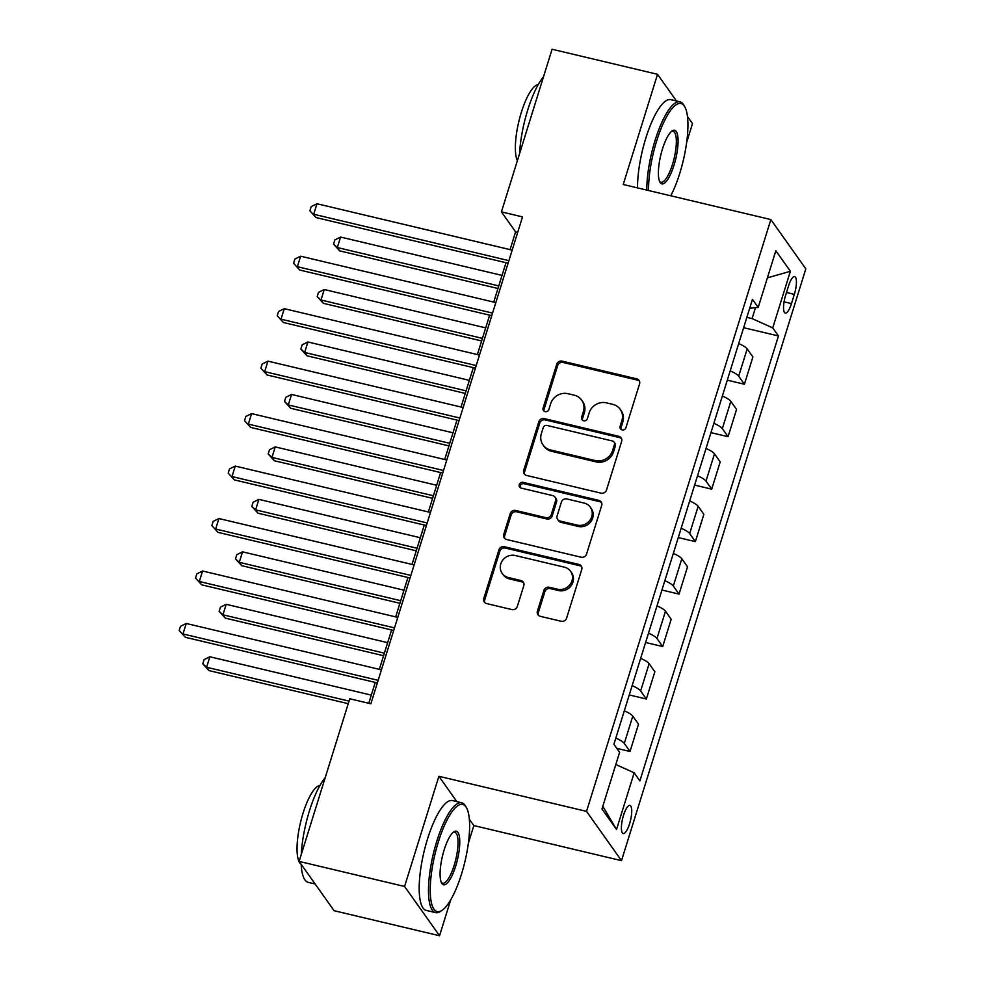 <?xml version="1.0" encoding="UTF-8"?>
<svg xmlns="http://www.w3.org/2000/svg" width="985" height="985" viewBox="0 0 985 985"><rect width="100%" height="100%" fill="white"/><g stroke="black" fill="none" stroke-linecap="round" stroke-linejoin="round"><path stroke-width="1.48" d="M622.114 429.903A3.103 2.893 -35.4 0 0 625.918 427.712L639.548 383.928A4.433 4.137 -35.4 0 0 636.692 378.831L562.164 361.126A4.433 4.137 -35.4 0 0 556.734 364.253L543.104 408.024A3.103 2.893 -35.4 0 0 545.099 411.607A3.103 2.893 -35.4 0 0 548.904 409.403L550.664 403.739A14.184 13.224 -35.4 0 1 568.025 393.704L574.23 395.182A14.184 13.224 -35.4 0 1 581.692 400.156A14.184 13.224 -35.4 0 1 583.379 411.521L581.606 417.184A3.103 2.893 -35.4 0 0 583.612 420.755A3.103 2.893 -35.4 0 0 587.405 418.551L589.165 412.887A14.184 13.224 -35.4 0 1 606.526 402.853L612.732 404.33A14.184 13.224 -35.4 0 1 620.205 409.304A14.184 13.224 -35.4 0 1 621.88 420.669L620.119 426.333A3.103 2.893 -35.4 0 0 622.114 429.903M629.587 823.743A14.455 4.038 103.4 0 0 629.908 805.422A14.455 4.038 103.4 0 0 623.542 815.223A14.455 4.038 103.4 0 0 623.222 833.544A14.455 4.038 103.4 0 0 629.587 823.743M537.404 611.205A4.433 4.137 -35.4 0 0 540.26 616.314L561.179 621.276A4.433 4.137 -35.4 0 0 566.597 618.149L581.741 569.527A4.433 4.137 -35.4 0 0 578.885 564.43L504.357 546.724A4.433 4.137 -35.4 0 0 498.927 549.852L483.783 598.474A4.433 4.137 -35.4 0 0 486.639 603.571L511.904 609.58A4.433 4.137 -35.4 0 0 517.322 606.44L523.811 585.632A4.433 4.137 -35.4 0 0 520.954 580.534L508.42 577.555A11.857 11.057 -35.4 0 1 502.19 573.393A11.857 11.057 -35.4 0 1 502.584 560.342A11.857 11.057 -35.4 0 1 515.29 555.515L564.356 567.175A11.857 11.057 -35.4 0 1 570.598 571.325A11.857 11.057 -35.4 0 1 570.192 584.376A11.857 11.057 -35.4 0 1 557.485 589.215L549.31 587.269A4.433 4.137 -35.4 0 0 543.892 590.409L537.404 611.205L538.352 612.547A4.433 4.137 -35.4 0 0 538.475 615.379M456.868 801.63L438.891 776.291L404.576 886.463L299.12 861.407L334.087 910.694L439.544 935.75L450.724 899.822M438.891 776.291L586.531 811.369L770.861 219.569L805.816 268.856L621.498 860.656L586.531 811.369M676.473 100.999L657.537 74.306L623.222 184.49L770.861 219.569M657.537 74.306L552.08 49.25L501.427 211.886L515.598 231.869L510.07 249.636M299.12 861.407L349.773 698.771L370.865 703.783L522.518 216.897L501.427 211.886M601.084 493.153A4.433 4.137 -35.4 0 0 606.501 490.025L621.646 441.403A4.433 4.137 -35.4 0 0 618.789 436.306L544.262 418.588A4.433 4.137 -35.4 0 0 538.832 421.728L523.7 470.337A4.433 4.137 -35.4 0 0 526.556 475.447L601.084 493.153M601.687 505.465L586.555 554.087A4.433 4.137 -35.4 0 1 581.125 557.214L506.598 539.509A4.433 4.137 -35.4 0 1 503.741 534.399L510.218 513.604A4.433 4.137 -35.4 0 1 515.648 510.464L545.875 517.642A4.433 4.137 -35.4 0 0 551.292 514.515L555.589 500.712A4.433 4.137 -35.4 0 0 552.733 495.603L521.262 488.129A3.103 2.893 -35.4 0 1 519.735 483.623A3.103 2.893 -35.4 0 1 523.06 482.354L598.831 500.368A4.433 4.137 -35.4 0 1 601.687 505.465M788.48 286.093L785.611 295.328A13.999 3.915 103.4 0 0 785.304 313.07A13.999 3.915 103.4 0 0 791.472 303.589L794.341 294.355A13.999 3.915 103.4 0 0 794.649 276.6A13.999 3.915 103.4 0 0 788.48 286.093M749.696 308.256L758.191 307.406L752.466 299.341L613.901 744.254L619.614 752.306L601.97 808.968L616.524 829.481L602.808 806.259M758.191 307.406L775.835 250.744L790.389 271.257L772.732 327.919L752.084 318.586L746.864 317.342M743.638 327.697L778.458 335.971L772.732 327.919M778.458 335.971L639.881 780.883L634.168 772.819L616.524 829.481M686.656 142.345L692.504 123.593L687.456 116.476M404.576 886.463L439.544 935.75M468.343 843.271L473.859 825.578L621.498 860.656M505.994 262.7L493.719 302.099M489.656 315.163L477.38 354.563M473.317 367.639L461.042 407.027M456.966 420.102L444.703 459.49M440.627 472.566L428.364 511.954M424.289 525.03L412.025 564.417M407.95 577.493L395.675 616.893M391.611 629.957L379.336 669.357M375.26 682.42L368.772 703.278M752.084 318.586L755.483 307.677M517.691 232.374L515.598 231.869M727.299 380.173L744.401 384.236L752.897 356.952L747.184 348.887A18.062 4.137 -162.7 0 0 738.701 343.568M710.961 432.637L728.063 436.7L736.558 409.415L730.833 401.351A18.062 4.137 -162.7 0 0 722.35 396.032M694.61 485.1L711.712 489.163L720.207 461.879L714.494 453.826A18.062 4.137 -162.7 0 0 706.011 448.495M678.271 537.564L695.373 541.627L703.869 514.342L698.156 506.29A18.062 4.137 -162.7 0 0 689.672 500.959M661.932 590.027L679.034 594.09L687.53 566.806L681.817 558.754A18.062 4.137 -162.7 0 0 673.334 553.422M645.594 642.491L662.696 646.554L671.191 619.269L665.478 611.217A18.062 4.137 -162.7 0 0 656.995 605.886M629.255 694.954L646.357 699.018L654.853 671.733L649.127 663.681A18.062 4.137 -162.7 0 0 640.656 658.349M616.807 748.354L630.006 751.481L638.514 724.209L632.789 716.144A18.062 4.137 -162.7 0 0 624.305 710.825M744.401 384.236L738.676 376.171A18.062 4.137 -162.7 0 0 730.205 370.852M728.063 436.7L722.337 428.635A18.062 4.137 -162.7 0 0 713.854 423.316M711.712 489.163L705.999 481.099A18.062 4.137 -162.7 0 0 697.515 475.78M695.373 541.627L689.66 533.562A18.062 4.137 -162.7 0 0 681.177 528.243M679.034 594.09L673.321 586.038A18.062 4.137 -162.7 0 0 664.838 580.707M662.696 646.554L656.97 638.502A18.062 4.137 -162.7 0 0 648.499 633.17M646.357 699.018L640.632 690.965A18.062 4.137 -162.7 0 0 632.148 685.634M630.006 751.481L624.293 743.429A18.062 4.137 -162.7 0 0 615.81 738.097M615.81 764.52L634.168 772.819M767.389 277.881L790.389 271.257M473.859 825.578L469.328 819.175M621.055 429.411A3.103 2.893 -35.4 0 1 621.055 427.662L622.828 421.999A14.184 13.224 -35.4 0 0 621.141 410.646L620.205 409.304M581.692 400.156L582.64 401.486A14.184 13.224 -35.4 0 1 584.314 412.85L582.554 418.514A3.103 2.893 -35.4 0 0 582.554 420.263M639.425 381.096A4.433 4.137 -35.4 0 0 637.64 380.161L563.1 362.455A4.433 4.137 -35.4 0 0 557.682 365.583L544.052 409.366A3.103 2.893 -35.4 0 0 544.04 411.102M621.523 438.571A4.433 4.137 -35.4 0 0 619.737 437.635L545.21 419.918A4.433 4.137 -35.4 0 0 539.78 423.058L524.636 471.68A4.433 4.137 -35.4 0 0 524.759 474.511M614.443 444.555A3.103 2.893 -35.4 0 0 612.436 440.985L547.02 425.446A3.103 2.893 -35.4 0 0 543.227 427.638L541.356 433.609A14.184 13.224 -35.4 0 0 543.043 444.961A14.184 13.224 -35.4 0 0 550.504 449.948L595.223 460.574A14.184 13.224 -35.4 0 0 612.571 450.539L614.443 444.555L615.379 445.897A3.103 2.893 -35.4 0 0 615.009 443.41L614.074 442.08M543.043 444.961L543.991 446.303A14.184 13.224 -35.4 0 0 551.452 451.278L550.504 449.948M615.379 445.897L613.52 451.869A14.184 13.224 -35.4 0 1 596.171 461.903L551.452 451.278M555.072 497.166L556.008 498.496A4.433 4.137 -35.4 0 1 556.537 502.042L552.24 515.844A4.433 4.137 -35.4 0 1 546.81 518.984L516.596 511.794A4.433 4.137 -35.4 0 0 511.166 514.933L504.689 535.741A4.433 4.137 -35.4 0 0 504.812 538.573M601.564 502.633A4.433 4.137 -35.4 0 0 599.779 501.697L524.008 483.697A3.103 2.893 -35.4 0 0 520.215 487.637M577.235 525.104A11.857 11.057 -35.4 0 0 589.941 520.265A11.857 11.057 -35.4 0 0 590.335 507.213A11.857 11.057 -35.4 0 0 584.105 503.064L566.818 498.952A4.433 4.137 -35.4 0 0 561.388 502.091L557.091 515.894A4.433 4.137 -35.4 0 0 559.948 520.991L577.235 525.104L578.183 526.433A11.857 11.057 -35.4 0 0 590.889 521.594A11.857 11.057 -35.4 0 0 591.283 508.555L590.335 507.213M557.621 519.44L558.557 520.769A4.433 4.137 -35.4 0 0 560.896 522.321L559.948 520.991M578.183 526.433L560.896 522.321M570.598 571.325L571.534 572.667A11.857 11.057 -35.4 0 1 571.14 585.706A11.857 11.057 -35.4 0 1 558.433 590.544L550.258 588.599A4.433 4.137 -35.4 0 0 544.828 591.739L538.352 612.547M502.19 573.393L503.126 574.723A11.857 11.057 -35.4 0 0 509.368 578.885L508.42 577.555M523.688 582.8A4.433 4.137 -35.4 0 0 521.89 581.864L509.368 578.885M581.618 566.695A4.433 4.137 -35.4 0 0 579.833 565.759L505.293 548.054A4.433 4.137 -35.4 0 0 499.875 551.181L484.731 599.803A4.433 4.137 -35.4 0 0 484.854 602.635M502.042 275.406L340.588 237.053L337.326 247.543L339.69 250.867L497.967 288.482M339.69 250.867L333.533 244.083L337.326 247.543L498.767 285.909M333.533 244.083L334.838 239.897L340.588 237.053M508.9 260.631L313.698 214.237L316.973 203.747L512.163 250.128M508.088 263.204L316.062 217.574L309.906 210.79L311.211 206.591L316.973 203.747M316.062 217.574L309.906 210.79M485.691 327.882L324.25 289.516L320.987 300.006L323.351 303.331L481.628 340.945M323.351 303.331L317.195 296.559L320.987 300.006L482.428 338.372M317.195 296.559L318.5 292.36L324.25 289.516M469.352 380.345L307.911 341.98L304.648 352.47L307 355.807L465.289 393.409M307 355.807L300.844 349.022L304.648 352.47L466.09 390.836M300.844 349.022L302.161 344.824L307.911 341.98M453.014 432.809L291.572 394.443L288.297 404.933L290.661 408.27L448.938 445.873M290.661 408.27L284.505 401.486L288.297 404.933L449.751 443.299M284.505 401.486L285.81 397.287L291.572 394.443M492.562 313.095L297.359 266.701L300.634 256.211L495.824 302.592M491.749 315.668L299.723 270.038L293.567 263.254L294.872 259.055L300.634 256.211M299.723 270.038L293.567 263.254M476.211 365.558L281.021 319.177L284.283 308.674L479.486 355.068M475.41 368.131L283.385 322.501L277.228 315.717L278.533 311.519L284.283 308.674M283.385 322.501L277.228 315.717M459.872 418.022L264.682 371.64L267.945 361.138L463.147 407.531M459.072 420.595L267.046 374.965L260.89 368.181L262.195 363.982L267.945 361.138M267.046 374.965L260.89 368.181M436.675 485.273L275.234 446.907L271.958 457.397L274.322 460.734L432.6 498.336M274.322 460.734L268.166 453.95L271.958 457.397L433.4 495.763M268.166 453.95L269.471 449.751L275.234 446.907M443.533 470.485L248.343 424.104L251.606 413.614L446.796 459.995M442.733 473.059L250.695 427.428L244.539 420.644L245.844 416.446L251.606 413.614M250.695 427.428L244.539 420.644M670.76 195.781A55.098 15.415 103.4 0 0 679.773 173.323A55.098 15.415 103.4 0 0 684.797 106.836A55.098 15.415 103.4 0 0 656.712 140.818A55.098 15.415 103.4 0 0 648.573 190.511M646.813 190.093A56.453 15.797 -76.6 0 1 655.16 140.116A56.453 15.797 -76.6 0 1 680.032 101.849A56.453 15.797 -76.6 0 1 683.935 105.296L684.797 106.836M674.011 165.197A27.543 7.708 -76.6 0 1 659.962 182.188A27.543 7.708 -76.6 0 1 662.474 148.944A27.543 7.708 -76.6 0 1 672.152 130.906A27.543 7.708 -76.6 0 1 678.025 138.836A27.543 7.708 -76.6 0 1 674.011 165.197M659.556 181.326A26.189 7.326 103.4 0 0 660.923 182.25A26.189 7.326 103.4 0 0 672.459 164.495A26.189 7.326 103.4 0 0 673.038 131.288A26.189 7.326 103.4 0 0 671.401 131.498M519.575 153.623A56.453 15.797 -76.6 0 1 527.775 109.852A56.453 15.797 -76.6 0 1 543.523 76.719M517.371 160.678A40.644 11.377 -76.6 0 1 521.385 112.204A40.644 11.377 -76.6 0 1 538.229 84.575M637.529 187.889A56.453 15.797 -76.6 0 1 645.889 137.912A56.453 15.797 -76.6 0 1 670.748 99.645L680.032 101.849M461.46 874.249A55.098 15.415 103.4 0 0 466.484 807.762A55.098 15.415 103.4 0 0 438.399 841.756A55.098 15.415 103.4 0 0 430.359 894.478A55.098 15.415 103.4 0 0 442.117 910.312A55.098 15.415 103.4 0 0 461.46 874.249M442.117 910.312L440.652 911.297A56.453 15.797 -76.6 0 1 435.604 912.627A56.453 15.797 -76.6 0 1 436.848 841.055A56.453 15.797 -76.6 0 1 461.706 802.775A56.453 15.797 -76.6 0 1 465.622 806.222L466.484 807.762M455.686 866.123A27.543 7.708 -76.6 0 1 441.649 883.114A27.543 7.708 -76.6 0 1 444.161 849.87A27.543 7.708 -76.6 0 1 453.826 831.845A27.543 7.708 -76.6 0 1 459.712 839.762A27.543 7.708 -76.6 0 1 455.686 866.123M441.243 882.252A26.189 7.326 103.4 0 0 442.61 883.188A26.189 7.326 103.4 0 0 454.147 865.421A26.189 7.326 103.4 0 0 454.713 832.214A26.189 7.326 103.4 0 0 453.075 832.436M301.262 854.549A56.453 15.797 -76.6 0 1 309.462 810.778A56.453 15.797 -76.6 0 1 325.21 777.658M301.102 864.202A40.644 11.377 -76.6 0 1 303.06 813.13A40.644 11.377 -76.6 0 1 319.916 785.501M435.604 912.627L426.333 910.423A56.453 15.797 -76.6 0 1 427.564 838.851A56.453 15.797 -76.6 0 1 452.435 800.571L461.706 802.775M315.151 884.001L308.219 882.351A56.453 15.797 -76.6 0 1 301.201 864.337M420.336 537.736L258.883 499.37L255.62 509.861L257.984 513.197L416.261 550.812M257.984 513.197L251.828 506.413L255.62 509.861L417.061 548.226M251.828 506.413L253.133 502.215L258.883 499.37M403.985 590.2L242.544 551.834L239.281 562.337L241.645 565.661L399.922 603.276M241.645 565.661L235.489 558.877L239.281 562.337L400.723 600.69M235.489 558.877L236.794 554.678L242.544 551.834M387.647 642.663L226.205 604.298L222.942 614.8L225.294 618.124L383.584 655.739M225.294 618.124L219.138 611.34L222.942 614.8L384.384 653.154M219.138 611.34L220.455 607.142L226.205 604.298M427.194 522.949L231.992 476.568L235.267 466.077L430.457 512.459M426.394 525.522L234.356 479.892L228.2 473.108L229.505 468.922L235.267 466.077M234.356 479.892L228.2 473.108M410.856 575.412L215.653 529.031L218.929 518.541L414.119 564.922M410.043 577.998L218.017 532.356L211.861 525.584L213.166 521.385L218.929 518.541M218.017 532.356L211.861 525.584M394.505 627.876L199.315 581.495L202.578 571.005L397.78 617.386M393.704 630.462L201.679 584.831L195.523 578.047L196.828 573.849L202.578 571.005M201.679 584.831L195.523 578.047M371.308 695.127L209.867 656.773L206.591 667.264L208.955 670.588L348.247 703.684M208.955 670.588L202.799 663.804L206.591 667.264L349.047 701.111M202.799 663.804L204.104 659.605L209.867 656.773M378.166 680.339L182.976 633.958L186.239 623.468L381.441 669.849M377.366 682.925L185.34 637.295L179.184 630.511L180.489 626.312L186.239 623.468M185.34 637.295L179.184 630.511M738.676 376.171L747.184 348.887M722.337 428.635L730.833 401.351M705.999 481.099L714.494 453.826M689.66 533.562L698.156 506.29M673.321 586.038L681.817 558.754M656.97 638.502L665.478 611.217M640.632 690.965L649.127 663.681M624.293 743.429L632.789 716.144M786.498 292.483L794.341 294.355M784.06 301.829L791.472 303.589M622.828 421.999L621.88 420.669M582.554 418.514L581.606 417.184M584.314 412.85L583.379 411.521M544.052 409.366L543.104 408.024M557.682 365.583L556.734 364.253M563.1 362.455L562.164 361.126M637.64 380.161L636.692 378.831M621.055 427.662L620.119 426.333M524.636 471.68L523.7 470.337M539.78 423.058L538.832 421.728M545.21 419.918L544.262 418.588M619.737 437.635L618.789 436.306M596.171 461.903L595.223 460.574M613.52 451.869L612.571 450.539M504.689 535.741L503.741 534.399M511.166 514.933L510.218 513.604M516.596 511.794L515.648 510.464M546.81 518.984L545.875 517.642M552.24 515.844L551.292 514.515M556.537 502.042L555.589 500.712M524.008 483.697L523.06 482.354M599.779 501.697L598.831 500.368M544.828 591.739L543.892 590.409M550.258 588.599L549.31 587.269M558.433 590.544L557.485 589.215M521.89 581.864L520.954 580.534M484.731 599.803L483.783 598.474M499.875 551.181L498.927 549.852M505.293 548.054L504.357 546.724M579.833 565.759L578.885 564.43"/></g></svg>
